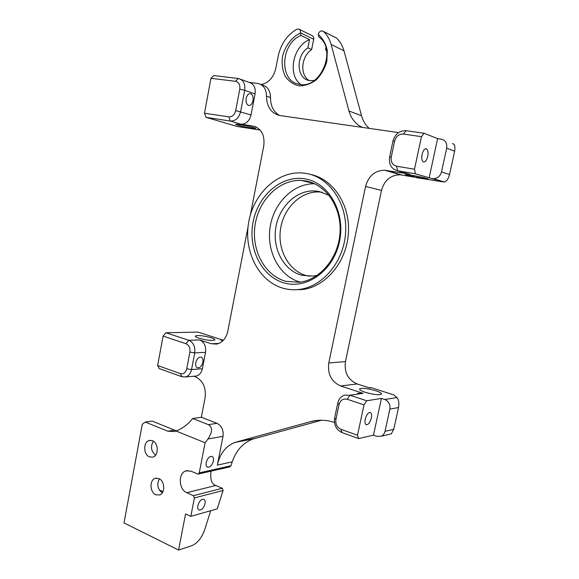 <?xml version="1.0" encoding="UTF-8"?>
<svg xmlns="http://www.w3.org/2000/svg" width="579" height="579" viewBox="0 0 579 579"><rect width="100%" height="100%" fill="white"/><g stroke="black" fill="none" stroke-linecap="round" stroke-linejoin="round"><path stroke-width="0.87" d="M284.607 283.059C307.261 289.449 333.699 270.328 339.518 241.429C345.685 212.594 328.988 182.964 305.459 178.969C282.016 174.54 258.147 194.985 253.103 221.916C247.732 248.775 261.853 277.08 284.607 283.059M306.081 181.017C326.31 184.607 341.834 207.687 340.011 232.961C338.382 258.248 319.854 280.048 299.314 282.27L285.968 281.343C264.856 275.814 251.235 250.323 255.049 225.18C258.625 200.001 279.194 179.345 301.218 180.445L306.081 181.017M283.544 288.364C259.327 281.872 243.918 252.516 248.434 223.747C252.661 194.949 276.364 171.37 301.695 172.918L306.559 173.505C329.625 177.463 347.53 203.663 345.62 232.599C343.926 261.542 322.901 286.612 299.517 289.413C294.067 290.108 288.747 289.753 283.544 288.364M205.024 503.708C203.627 508.268 201.601 510.36 198.93 509.99C197.83 509.31 197.461 507.87 197.83 505.662C199.241 501.088 201.268 498.989 203.917 499.366C205.031 500.053 205.4 501.501 205.024 503.708M213.369 461.029C212.03 465.48 210.054 467.514 207.427 467.13C206.24 466.413 205.842 464.886 206.225 462.549C207.572 458.09 209.547 456.049 212.16 456.44C213.354 457.157 213.76 458.691 213.369 461.029M158.863 478.58C164.827 480.838 165.464 493.17 159.695 494.958L155.802 494.77C149.823 492.396 149.317 480.071 155.129 478.384L158.863 478.58M152.472 440.713C158.559 442.841 158.943 455.55 152.965 457.092L149.447 456.896C143.353 454.653 143.1 441.951 149.121 440.51L152.472 440.713M427.751 156.381C426.701 160.376 425.268 162.243 423.444 161.982C421.859 160.948 421.411 158.422 422.091 154.405C423.148 150.395 424.581 148.528 426.39 148.796C427.99 149.845 428.438 152.378 427.751 156.381M371.356 418.024C370.017 422.684 368.273 424.906 366.123 424.689C364.98 423.944 364.676 422.12 365.219 419.218C366.565 414.535 368.309 412.313 370.451 412.538C371.602 413.29 371.899 415.121 371.356 418.024M252.994 100.717C252.133 104.133 250.635 105.696 248.514 105.392C246.48 104.372 245.699 102.034 246.162 98.387C247.03 94.956 248.521 93.393 250.635 93.697C252.683 94.724 253.472 97.069 252.994 100.717M202.889 362.251C201.709 366.333 199.842 368.172 197.287 367.752C195.883 366.956 195.376 365.277 195.767 362.715C196.954 358.618 198.821 356.78 201.362 357.2C202.773 357.996 203.28 359.682 202.889 362.251M198.807 338.143C206.783 340.3 212.138 340.893 214.86 339.909C215.091 339.352 213.897 338.643 211.277 337.774C203.381 335.646 198.061 335.067 195.311 336.037C195.065 336.58 196.23 337.282 198.807 338.143M365.168 392.28C373.701 394.69 379.158 395.298 381.539 394.096C381.756 393.213 379.853 392.099 375.829 390.753C367.404 388.379 361.991 387.785 359.588 388.972C359.342 389.833 361.202 390.934 365.168 392.28M421.613 178.173L428.069 178.897C426.064 178.05 420.586 176.812 411.626 175.191L405.307 174.489C407.334 175.343 412.769 176.566 421.613 178.173M251.539 128.154L255.6 128.408C255.542 127.872 245.489 125.477 239.482 124.572L235.523 124.333C237.947 125.433 243.289 126.707 251.539 128.154M323.292 31.317L336.428 38.026C340.011 41.297 342.522 45.546 343.969 50.778L331.13 44.489L348.949 110.958C351.185 118.796 355.658 124.268 362.389 127.394M260.977 84.541C268.49 83.079 273.426 77.745 275.778 68.554L278.188 56.12C280.829 44.084 286.974 35.153 296.629 29.326L298.663 29.044C300.088 29.623 300.675 30.882 300.414 32.822L300.378 33.017C291.628 37.244 284.875 46.262 282.422 56.836C281.626 63.951 282.545 70.428 285.172 76.269C288.711 81.299 293.321 84.491 298.996 85.844C304.967 85.902 310.713 83.897 316.25 79.837C321.229 74.713 324.761 68.539 326.846 61.316L327.316 50.626C325.868 43.83 322.85 38.453 318.262 34.487L318.305 34.291C318.928 32.077 320.18 30.933 322.062 30.861L323.48 31.476C327.113 34.798 329.661 39.14 331.13 44.489M299.329 29.37L311.951 35.543C313.355 36.115 313.934 37.346 313.68 39.242L311.632 49.591C301.123 56.366 299.64 75.154 309.164 80.546M329.133 195.376L318.978 191.446L314.361 190.918C295.847 190.165 278.579 207.463 275.669 228.539C272.557 249.592 284.209 270.806 301.999 275.322L312.769 276.103L317.357 275.278M322.069 192.214L319.007 191.946C300.588 191.186 283.399 208.331 280.504 229.241C277.406 250.121 289.008 271.175 306.718 275.655L309.736 276.27M249.144 82.399L258.256 83.535C263.583 85.019 266.326 89.224 266.492 96.15L270.509 97.576C270.342 90.7 267.607 86.517 262.301 85.033M250.389 214.838L263.771 145.894C264.965 135.066 261.433 128.466 253.168 126.099L240.951 124.203C245.974 124.246 249.332 121.17 251.025 114.975L255.057 93.936C255.78 87.733 253.834 83.897 249.202 82.421L240.741 79.309M194.58 376.191L196.332 376.039C199.458 375.141 201.47 372.71 202.375 368.751L205.523 352.35C206.189 346.206 204.235 342.066 199.661 339.945L211.328 343.752L216.741 344.1C222.43 342.667 226.107 338.418 227.779 331.34L247.993 227.214M193.979 376.241L195.369 376.734C202.961 380.49 206.211 387.481 205.104 397.708L201.333 417.271L192.684 418.523L189.594 422.04C185.396 426.238 180.901 429.234 176.103 431.029L205.096 442.754L207.955 438.983L223.016 436.298C223.697 430.096 221.692 425.768 216.987 423.314L201.333 417.271M334.459 422.438C326.332 419.811 318.399 419.543 310.67 421.628L235.06 442.392C225.803 445.989 219.897 453.567 217.357 465.125L223.016 436.298M407.782 173.823L384.702 170.226C374.946 170.465 368.57 175.864 365.566 186.431L328.785 362.968C327.424 374.121 331.391 381.793 340.684 385.99L363.149 393.329L357.612 393.315M266.492 96.15C266.76 106.97 271.225 113.433 279.889 115.532L398.569 132.598M310.489 174.431C333.229 178.933 350.527 205.118 348.384 233.663C346.452 262.222 325.608 286.786 302.47 289.558L293.727 289.761M190.817 516.374L194.392 497.94L223.089 490.485L217.234 508.847L190.817 516.374L185.555 513.92L178.578 550.05L191.707 545.751C197.374 543.348 201.695 537.985 204.677 529.669L210.734 510.7M321.555 420.238L252.516 439.157C242.883 442.986 236.123 450.556 232.222 461.861L230.985 465.733L199.248 472.884L205.096 442.754M311.632 49.591L307.898 47.862C295.601 55.7 296.426 78.433 309.106 80.539L314.144 80.59M326.614 50.974L325.557 49.497L325.912 47.724M369.243 128.379C365.537 125.122 362.968 120.924 361.549 115.778L343.969 50.778M368.41 387.568L371.378 387.727L369.634 387.959L357.127 383.942C348.015 379.882 344.121 372.435 345.453 361.614L381.489 190.426C384.434 180.185 390.68 174.967 400.241 174.764L415.121 177.297M159.247 489.943L162.967 491.643M145.315 422.055L152.147 421.092L174.54 430.146L167.794 431.21L145.315 422.055L142.275 424.284L124.015 522.909L178.578 550.05M318.262 34.487L318.819 36.976C337.666 49.389 320.049 90.223 298.902 84.194C278.875 81.169 280.446 43.57 300.957 35.471L309.526 39.589C292.786 46.219 287.278 75.002 300.783 84.476M307.898 47.862L309.526 39.589M300.957 35.471L300.378 33.017M199.248 472.884L198.409 474.013L197.591 473.984L190.961 471.125L185.816 470.908C177.934 473.253 178.658 489.566 186.8 492.715L193.386 495.675L194.392 497.94M223.089 490.485L222.322 488.271L215.858 485.463C211.704 484.319 210.076 479.55 210.98 471.161M167.794 431.21L174.699 431.572L176.103 431.029M279.621 115.489C273.556 112 270.523 106.029 270.509 97.576M260.181 130.058L237.093 126.446L206.015 117.327L230.456 121.076C235.523 121.098 238.91 117.964 240.618 111.667L244.685 90.273C245.416 83.969 243.455 80.076 238.787 78.585L213.781 75.559L210.966 78.295L235.537 81.313C238.838 82.16 240.249 84.773 239.764 89.166L235.704 110.589C234.546 114.859 232.251 116.951 228.821 116.871L204.481 113.216L206.015 117.327M204.481 113.216L210.966 78.295M223.4 340.278L197.989 332.085L165.949 332.759L163.097 336.088L185.975 343.702C189.043 345.156 190.353 347.965 189.905 352.126L186.742 368.809C185.656 372.731 183.521 374.331 180.322 373.614L157.64 365.494L159.29 368.591L181.922 376.741L185.454 376.958C188.602 376.046 190.636 373.585 191.548 369.561L194.718 352.901C195.391 346.655 193.422 342.457 188.819 340.293L165.949 332.759M222.893 340.792L220.903 340.155L222.915 340.083M157.64 365.494L163.097 336.088M415.404 173.794L414.492 169.206L396.608 166.224C392.432 165.029 390.644 161.975 391.252 157.068L394.625 141.059C396.072 136.253 399.003 133.923 403.418 134.053L421.469 136.658L424.089 133.264L406.067 130.709C399.459 130.528 395.081 134.017 392.938 141.182L389.587 157.097C388.683 164.407 391.346 168.967 397.578 170.769L415.404 173.794L443.963 182.009L416.467 177.695M414.492 169.206L421.469 136.658M339.062 404.562C340.409 400.154 343.137 398.395 347.248 399.271L364.017 404.88L366.731 400.769L349.977 395.225L344.36 395.204C340.915 396.492 338.715 399.141 337.76 403.143L334.626 418.009C333.786 424.943 336.254 429.813 342.051 432.614L358.625 438.564L357.518 435.22L340.886 429.292C337.007 427.418 335.35 424.161 335.914 419.507L339.062 404.562L337.76 403.143M357.518 435.22L364.017 404.88M314.636 183.775C293.14 183.261 273.375 203.417 270.038 227.742C266.478 252.053 279.744 276.603 300.291 282.139M371.378 387.727L393.742 394.9L396.897 397.541L384.76 399.51L381.423 398.424L373.477 435.169L376.777 436.334L381.17 436.226C383.168 435.314 384.449 433.678 385.021 431.312L389.855 409.129L398.526 407.536L393.756 429.343L385.021 431.312M373.477 435.169L358.625 438.564M381.423 398.424L366.731 400.769M424.089 133.264L437.623 138.634L441.263 139.155C445.483 140.292 447.292 143.281 446.684 148.137L454.638 151.184L449.536 174.511L441.516 171.898C440.192 176.291 437.456 178.542 433.316 178.643L432.658 178.564M446.684 148.137L441.516 171.898M437.623 138.634L429.119 177.963M384.76 399.51C388.719 401.283 390.42 404.489 389.855 409.129M162.221 492.939C157.553 489.089 156.605 484.391 159.384 478.84M155.534 455.232C151.068 451.2 150.337 446.51 153.348 441.169M176.754 430.783L174.54 430.146M216.987 423.314L208.433 424.66L192.684 418.523M398.526 407.536C399.271 402.955 398.728 399.626 396.897 397.541M390.239 434.112L391.281 433.866L393.756 429.343M454.638 151.184C455.398 146.53 454.645 143.997 452.387 143.592M443.963 182.009L444.325 182.001C446.662 181.299 448.399 178.802 449.536 174.511M208.433 424.66C212.71 427.222 212.551 431.999 207.955 438.983M229.697 466.92L230.985 465.733M323.48 31.476L336.428 38.026M300.414 32.822L313.68 39.242M217.357 465.125L232.222 461.861M361.549 115.778L348.949 110.958M310.67 421.628L317.531 420.39M254.536 438.52L236.398 441.98M365.566 186.431L381.489 190.426M345.453 361.614L328.785 362.968M215.858 485.463L186.8 492.715M222.322 488.271L193.386 495.675M340.684 385.99L357.127 383.942M401.58 174.938L386.077 170.392M253.168 126.099L256.113 126.982M218.876 343.463L211.328 343.752M228.821 116.871L230.29 121.047L240.784 124.181M199.661 339.945L188.819 340.293L185.975 343.702M251.025 114.975L235.704 110.589M239.764 89.166L244.685 90.273L255.057 93.936M202.375 368.751L191.548 369.561L186.742 368.809M189.905 352.126L194.718 352.901L205.523 352.35M347.248 399.271L349.977 395.225L363.149 393.329M409.932 174.467L397.578 170.769L396.608 166.224M391.252 157.068L389.587 157.097M394.625 141.059L392.938 141.182M403.418 134.053L406.067 130.709M340.886 429.292L342.051 432.614M335.914 419.507L334.626 418.009M238.338 78.52L235.537 81.313M181.922 376.741L180.322 373.614M319.007 191.946L314.361 190.918M187.56 470.532L185.816 470.908M384.702 170.226L400.241 174.764M235.06 442.392L253.139 438.94M313.738 183.369L301.218 180.445M250.635 93.697L249.918 93.603M425.811 148.709L426.39 148.796M150.366 440.308L149.121 440.51M156.323 478.124L155.129 478.384M196.332 376.039L185.454 376.958M230.456 121.076L240.951 124.203M198.409 474.013L229.993 466.855M391.281 433.866L381.17 436.226M444.325 182.001L433.316 178.643M299.517 289.413L302.47 289.558"/></g></svg>
